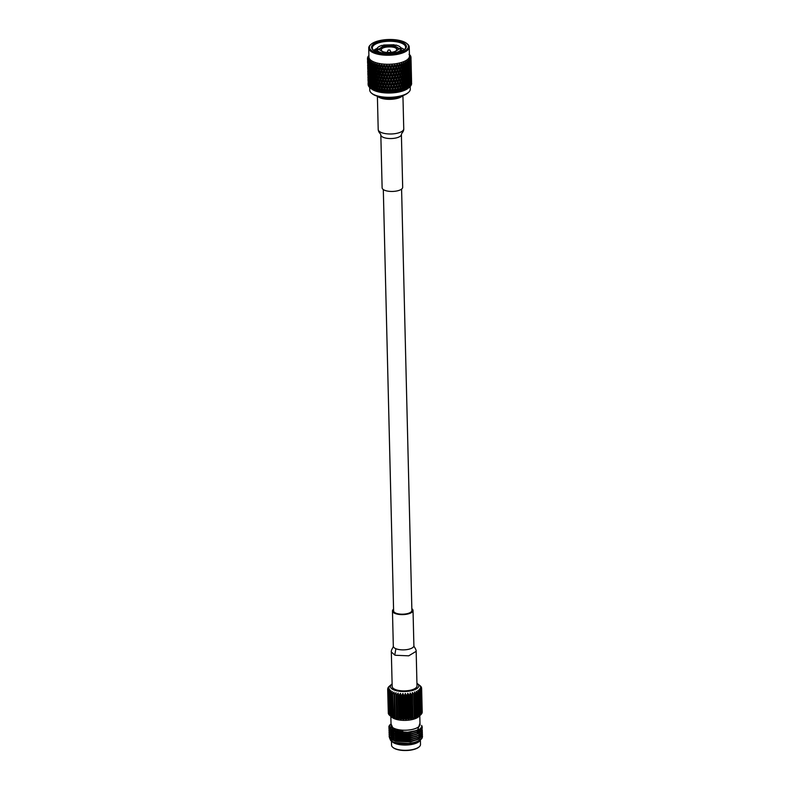 <?xml version="1.0" encoding="UTF-8"?>
<svg xmlns="http://www.w3.org/2000/svg" width="790" height="790" viewBox="0 0 790 790"><rect width="100%" height="100%" fill="white"/><g stroke="black" fill="none" stroke-linecap="round" stroke-linejoin="round"><path stroke-width="1.19" d="M401.587 189.116L411.886 610.502A9.144 3.456 178.6 0 1 409.497 612.912A9.144 3.456 178.6 0 1 399.483 614.028A9.144 3.456 178.6 0 1 393.608 610.947L383.308 189.561M382.123 187.813A10.29 3.891 -1.4 0 0 392.502 191.447A10.29 3.891 -1.4 0 0 402.683 187.309L401.389 134.419A10.29 3.891 -1.4 0 0 401.389 134.409A10.29 3.891 -1.4 0 1 391.208 138.546A10.29 3.891 -1.4 0 1 380.829 134.922A10.29 3.891 -1.4 0 1 380.829 134.912L382.123 187.813M389.806 50.027L388.275 50.056L389.806 50.027M387.426 52.535A1.906 0.721 178.6 0 1 387.189 52.209L387.189 52.209A1.906 0.721 178.6 0 1 387.228 52.061A1.906 0.721 178.6 0 1 387.337 51.923M390.843 51.834A1.906 0.721 178.6 0 1 390.951 51.962A1.906 0.721 178.6 0 1 391.001 52.11L391.001 52.11A1.906 0.721 178.6 0 1 390.783 52.456M408.588 92.312L407.907 92.924A19.503 7.367 178.6 0 1 390.221 97.713A19.503 7.367 178.6 0 1 372.297 93.793L371.586 93.22A20.273 7.663 -1.4 0 0 390.211 97.298A20.273 7.663 -1.4 0 0 408.588 92.312A20.273 7.663 -1.4 0 0 410.277 89.151L410.207 86.426M369.681 87.413L369.75 90.139A20.273 7.663 -1.4 0 0 371.586 93.22M406.386 46.442A17.429 6.587 178.6 0 1 404.934 49.168A17.429 6.587 178.6 0 1 389.124 53.453A17.429 6.587 178.6 0 1 373.117 49.948A17.429 6.587 178.6 0 1 371.537 47.301A17.429 6.587 178.6 0 1 388.789 40.28A17.429 6.587 178.6 0 1 406.386 46.442M404.569 49.474A16.669 6.3 -1.4 0 0 405.645 47.163A16.669 6.3 -1.4 0 0 388.818 41.277A16.669 6.3 -1.4 0 0 372.317 47.983A16.669 6.3 -1.4 0 0 373.502 50.224M404.342 49.642A16.669 6.3 -1.4 0 0 400.876 47.805M377.116 48.388A16.669 6.3 -1.4 0 0 373.739 50.392M402.811 50.58L401.123 49.563M376.929 49.434L374.46 50.827M408.469 46.383A19.503 7.367 -1.4 0 0 406.692 43.43A19.503 7.367 -1.4 0 0 388.789 39.5A19.503 7.367 -1.4 0 0 371.083 44.299A19.503 7.367 -1.4 0 0 369.463 47.351A19.503 7.367 -1.4 0 0 389.154 54.234A19.503 7.367 -1.4 0 0 408.469 46.383M406.692 43.43L407.403 43.993A20.273 7.663 178.6 0 1 409.24 47.074A20.273 7.663 178.6 0 1 389.174 55.231A20.273 7.663 178.6 0 1 368.723 48.072L368.723 48.072A20.273 7.663 178.6 0 1 370.411 44.902L371.083 44.299M370.095 87.809A21.755 8.216 178.6 0 1 369.997 87.72L370.224 85.498L370.589 88.174A21.755 8.216 178.6 0 1 370.095 87.809L371.478 88.915A20.273 7.663 -1.4 0 0 390.102 92.993A20.273 7.663 -1.4 0 0 408.479 88.016L409.803 86.831A21.755 8.216 178.6 0 1 409.348 87.216L409.585 84.53L409.911 86.732A21.755 8.216 178.6 0 1 409.803 86.831M409.24 47.074L409.467 56.11A20.273 7.663 178.6 0 1 409.467 56.11A20.273 7.663 178.6 0 1 389.401 64.257A20.273 7.663 178.6 0 1 368.94 57.097L368.94 57.097A20.273 7.663 178.6 0 1 368.94 57.087L368.723 48.072M410.968 58.075L410.988 57.542A21.755 8.216 -1.4 0 0 410.988 57.443A21.755 8.216 -1.4 0 0 410.978 57.334L410.188 56.386L410.938 56.989A21.755 8.216 -1.4 0 0 410.919 56.86L410.148 56.159L410.82 56.515A21.755 8.216 -1.4 0 0 410.751 56.307L410.593 55.971A21.755 8.216 -1.4 0 0 410.524 55.843L410.316 55.507A21.755 8.216 -1.4 0 0 410.178 55.31L409.901 54.984A21.755 8.216 -1.4 0 0 409.803 54.866M409.388 55.053L409.032 54.234M368.9 55.488A21.755 8.216 -1.4 0 0 368.841 55.547L368.95 56.05M367.528 59.151L367.488 58.411A21.755 8.216 -1.4 0 0 367.488 58.509A21.755 8.216 -1.4 0 0 367.488 58.618L368.229 57.423L367.508 58.055A21.755 8.216 -1.4 0 1 367.528 57.937L368.259 57.196L367.607 57.581A21.755 8.216 -1.4 0 1 367.666 57.374L367.804 57.028A21.755 8.216 -1.4 0 1 367.863 56.9L368.051 56.554A21.755 8.216 -1.4 0 1 368.189 56.347L368.436 56.011M367.488 58.509L367.498 59.072M390.082 92.183A21.755 8.216 178.6 0 1 389.401 92.193L390.023 89.734L390.774 92.163A21.755 8.216 178.6 0 1 390.082 92.183M388.038 92.193A21.755 8.216 178.6 0 1 386.685 92.163L387.298 89.734L388.265 92.608L389.401 92.193M385.342 92.104A21.755 8.216 178.6 0 1 384.009 92.005L384.612 89.606L385.648 92.519L386.685 92.163M382.706 91.877A21.755 8.216 178.6 0 1 381.432 91.719L382.005 89.349L382.706 91.877L384.009 92.005M381.59 92.084L380.188 91.531A21.755 8.216 178.6 0 1 378.983 91.314L379.526 88.974L380.188 91.531M377.827 91.067A21.755 8.216 178.6 0 1 376.712 90.791L377.205 88.48L377.827 91.067L378.983 91.314M375.655 90.485A21.755 8.216 178.6 0 1 374.648 90.159L375.082 87.868L375.655 90.485L376.712 90.791M376.524 90.258L375.398 86.969L376.04 85.202L376.8 87.374L376.139 89.151M373.7 89.803A21.755 8.216 178.6 0 1 372.821 89.428L373.196 87.167L373.7 89.803L374.648 90.159M372.001 89.033A21.755 8.216 178.6 0 1 371.26 88.608L371.567 86.367L372.001 89.033L372.821 89.428M370.589 88.174L371.26 88.608M369.483 87.255A21.755 8.216 178.6 0 1 369.049 86.772L369.197 84.56L369.483 87.255L370.243 87.878M368.693 86.278A21.755 8.216 178.6 0 1 368.426 85.784L368.486 83.582L368.693 86.278L369.463 86.94M368.239 85.271A21.755 8.216 178.6 0 1 368.14 84.757L368.12 82.565L368.239 85.271L369.009 85.972M396.649 49.503L396.649 49.503C397.182 53.207 381.086 53.602 381.412 49.879L381.412 49.879C380.889 46.175 396.985 45.781 396.649 49.503M379.901 73.253L378.479 72.907M402.791 50.59L401.132 49.809M376.939 49.75L374.608 50.906M410.988 57.443L410.998 58.006L410.207 57.157L410.958 57.897L411.037 61.541L410.948 58.016A21.755 8.216 -1.4 0 0 410.958 57.897M411.165 64.997L411.047 60.06L411.086 62.38L410.326 62.558M411.116 64.049L411.086 62.38M411.304 70.972L411.195 66.034L411.235 68.355L410.474 68.533M411.264 70.024L411.235 68.355M411.412 75.998L411.323 71.999M411.61 83.128L411.61 83.691A21.755 8.216 178.6 0 1 411.541 84.204L411.491 78.022L411.521 80.303L410.76 80.481M411.56 81.972L411.521 80.303M410.81 84.935L411.541 84.204M411.511 83.809L410.721 83.967L411.442 82.97L411.343 79.02L411.442 82.97M411.452 76.946L411.422 75.978M411.402 84.155L411.383 84.718A21.755 8.216 178.6 0 1 411.146 85.231L411.215 82.525L411.402 84.155M410.405 85.932L411.146 85.231M411.086 84.836L410.257 84.955L410.948 83.997L410.859 80.047L410.948 83.997M411.264 81.34L410.464 81.479L411.165 80.501L411.067 76.551L411.165 80.501M411.462 77.153L411.481 79.474L411.462 77.153M411.363 77.835L410.583 77.993L411.294 76.995L411.195 73.045L411.294 76.995M411.383 74.329L410.622 74.507M410.859 85.182L410.82 85.745A21.755 8.216 178.6 0 1 410.405 86.248L410.563 83.543L410.859 85.182M409.674 86.9L410.405 86.248M410.316 85.843L409.467 85.922L409.961 86.683M410.672 82.358L409.832 82.456L410.563 83.543M410.938 78.862L410.109 78.98L410.859 80.047M411.116 75.366L410.316 75.504L411.017 74.527L410.919 70.577L411.017 74.527M411.313 71.179L411.333 73.49L411.313 71.179M411.215 71.86L410.435 72.018L411.146 71.021L411.047 67.071L411.146 71.021M409.24 86.811L408.371 86.851L408.637 87.838L409.348 87.216M410.395 82.703L410.138 85.004L409.743 83.355L410.04 81.044L410.395 82.703M409.743 83.355L408.884 83.414L409.585 84.53M409.467 85.922L410.138 85.004M410.711 79.207L410.514 81.518L410.711 79.207M410.178 79.869L409.319 79.948L410.04 81.044M409.832 82.456L410.514 81.518M410.958 75.712L410.81 78.022L410.958 75.712M410.524 76.383L409.684 76.482L410.415 77.558M410.109 78.98L410.81 78.022M410.79 72.887L409.961 73.016L410.711 74.072M410.978 69.382L410.168 69.53L410.869 68.552L410.78 64.602L410.869 68.552M411.165 65.205L411.185 67.515L411.165 65.205M411.077 65.886L410.287 66.044L410.998 65.047L410.899 61.097L410.998 65.047M411.017 59.023L410.988 58.055M408.795 87.127L408.697 87.69A21.755 8.216 178.6 0 1 407.976 88.144L408.292 85.458L408.795 87.127M407.847 87.73L406.978 87.73L407.294 88.727L407.976 88.144M409.358 83.681L408.993 85.962L408.499 84.293L408.904 82.012L409.358 83.681M408.499 84.293L407.63 84.313L408.292 85.458M408.371 86.851L408.993 85.962M409.842 80.205L409.536 82.506L409.092 80.837L409.437 78.546L409.842 80.205M409.092 80.837L408.223 80.876L408.904 82.012M408.884 83.414L409.536 82.506M410.247 76.719L409.99 79.02L409.595 77.371L409.892 75.08L410.247 76.719M409.595 77.371L408.736 77.43L409.437 78.546M409.319 79.948L409.99 79.02M410.573 73.233L410.365 75.544L410.573 73.233M410.03 73.895L409.171 73.984L409.892 75.08M409.684 76.482L410.365 75.544M410.81 69.737L410.662 72.048L410.81 69.737M410.375 70.409L409.536 70.508L410.267 71.594M409.961 73.016L410.662 72.048M410.642 66.913L409.822 67.031L410.563 68.098M410.83 63.417L410.02 63.556L410.731 62.578L410.612 59.053A21.755 8.216 -1.4 0 0 410.672 58.924L410.731 62.578M410.928 59.912L410.138 60.07L410.81 58.579A21.755 8.216 -1.4 0 0 410.869 58.371L410.849 59.072M407.304 88.026L407.186 88.579A21.755 8.216 178.6 0 1 406.327 88.994L406.702 86.337L407.304 88.026M406.169 88.579L405.319 88.539L405.685 89.556L406.327 88.994M408.015 84.599L407.551 86.87L406.969 85.182L407.462 82.92L408.015 84.599M406.969 85.182L406.109 85.162L406.702 86.337M406.978 87.73L407.551 86.87M408.647 81.153L408.242 83.444L407.699 81.755L408.144 79.484L408.647 81.153M407.699 81.755L406.83 81.755L407.462 82.92M407.63 84.313L408.242 83.444M409.21 77.697L408.855 79.987L408.361 78.319L408.756 76.038L409.21 77.697M408.361 78.319L407.492 78.338L408.144 79.484M408.223 80.876L408.855 79.987M409.694 74.23L409.388 76.531L408.944 74.872L409.289 72.571L409.694 74.23M408.944 74.872L408.075 74.912L408.756 76.038M408.736 77.43L409.388 76.531M410.099 70.745L409.842 73.055L409.457 71.396L409.743 69.095L410.099 70.745M409.457 71.396L408.588 71.456L409.289 72.571M409.171 73.984L409.842 73.055M410.425 67.259L410.217 69.569L410.425 67.259M409.882 67.92L409.032 67.999L409.743 69.095M409.536 70.508L410.217 69.569M410.662 63.763L410.514 66.074L410.662 63.763M410.227 64.434L409.388 64.533L410.119 65.619M409.822 67.031L410.514 66.074M410.504 60.939L409.674 61.057L410.415 62.124M405.547 88.855L405.398 89.398A21.755 8.216 178.6 0 1 404.411 89.774L404.855 87.137L405.547 88.855M404.243 89.349L403.413 89.27L403.828 90.297L404.411 89.774M403.117 86.722L403.769 84.51L404.49 86.248L403.868 88.47L403.117 86.722L402.298 86.614L403.828 90.297M403.413 89.27L403.374 90.129A21.755 8.216 178.6 0 1 402.268 90.455L402.772 87.848L403.532 89.596L403.868 88.47M406.386 85.468L405.833 87.71L405.161 85.992L405.734 83.76L406.386 85.468M405.161 85.992L404.322 85.932L404.855 87.137M405.319 88.539L405.833 87.71M407.166 82.051L406.653 84.313L406.021 82.604L406.564 80.363L407.166 82.051M406.021 82.604L405.171 82.565L405.734 83.76M406.109 85.162L406.653 84.313M407.867 78.625L407.413 80.896L406.82 79.207L407.314 76.946L407.867 78.625M406.82 79.207L405.961 79.188L406.564 80.363M406.83 81.755L407.413 80.896M408.509 75.188L408.094 77.46L407.551 75.791L407.996 73.51L408.509 75.188M407.551 75.791L406.682 75.781L407.314 76.946M407.492 78.338L408.094 77.46M409.062 71.722L408.707 74.013L408.213 72.344L408.608 70.063L409.062 71.722M408.213 72.344L407.344 72.364L407.996 73.51M408.075 74.912L408.707 74.013M409.546 68.256L409.24 70.547L408.795 68.888L409.141 66.607L409.546 68.256M408.795 68.888L407.926 68.927L408.608 70.063M408.588 71.456L409.24 70.547M409.951 64.78L409.694 67.081L409.309 65.422L409.595 63.121L409.951 64.78M409.309 65.422L408.44 65.491L409.141 66.607M409.032 67.999L409.694 67.081M410.277 61.284L410.069 63.595L409.931 60.07A21.755 8.216 -1.4 0 0 410.04 59.941L410.277 61.284M409.734 61.946L408.884 62.025L409.595 63.121M409.388 64.533L410.069 63.595M402.08 90.03L401.29 89.912L401.745 90.959L402.268 90.455M400.856 87.344L401.577 85.172L402.367 86.94L401.666 89.122L400.856 87.344L400.086 87.206L401.745 90.959M404.095 83.375L404.707 81.153L405.398 82.881L404.806 85.113L404.095 83.375L403.265 83.296L402.722 85.824L401.932 84.056L401.142 83.938L402.772 87.848M404.322 85.932L404.806 85.113M401.932 84.056L402.624 81.864L403.463 83.789M402.969 80.738L402.159 80.639L403.769 84.51L402.969 80.738L403.621 78.536L404.352 80.274L403.72 82.486M406.238 79.484L405.685 81.735L405.013 80.017L405.596 77.785L406.238 79.484M405.013 80.017L404.174 79.958L404.707 81.153M405.171 82.565L405.685 81.735M407.018 76.087L406.514 78.338L405.882 76.64L406.416 74.388L407.018 76.087M405.882 76.64L405.023 76.591L405.596 77.785M405.961 79.188L406.514 78.338M407.719 72.65L407.265 74.922L406.672 73.233L407.166 70.972L407.719 72.65M406.672 73.233L405.813 73.203L406.416 74.388M406.682 75.781L407.265 74.922M408.361 69.204L407.946 71.485L407.403 69.806L407.847 67.535L408.361 69.204M407.403 69.806L406.534 69.806L407.166 70.972M407.344 72.364L407.946 71.485M408.924 65.748L408.558 68.039L408.065 66.37L408.46 64.089L408.924 65.748M408.065 66.37L407.196 66.39L407.847 67.535M407.926 68.927L408.558 68.039M409.408 62.282L409.092 64.583L408.934 61.047A21.755 8.216 -1.4 0 0 409.072 60.929L409.408 62.282M408.647 62.914L407.788 62.953L408.46 64.089M408.44 65.491L409.092 64.583M401.3 90.238L401.132 90.761A21.755 8.216 178.6 0 1 399.938 91.048L400.481 88.45L401.3 90.238L401.666 89.122M399.73 90.603L398.99 90.445L399.483 91.512L399.938 91.048M398.417 87.868L399.197 85.725L400.046 87.532L399.286 89.685L397.716 87.69L399.483 91.512M399.582 84.629L400.332 82.476L401.162 84.263L400.431 86.436L398.841 84.471L400.481 88.45M402.367 86.94L402.722 85.824M400.708 81.37L401.429 79.198L402.219 80.965L401.527 83.148L400.708 81.37L399.947 81.232L401.577 85.172M403.947 77.41L404.559 75.188L405.25 76.906L404.658 79.138L403.947 77.41L403.117 77.321L402.574 79.849L401.784 78.082L400.994 77.963L402.624 81.864M404.174 79.958L404.658 79.138M402.821 74.764L402.011 74.665L403.621 78.536L402.821 74.764L403.473 72.562L404.204 74.299L403.572 76.512M406.09 73.51L405.547 75.761L404.865 74.043L405.448 71.801L406.09 73.51M404.865 74.043L404.026 73.984L404.559 75.188M405.023 76.591L405.547 75.761M406.87 70.103L406.366 72.364L405.734 70.656L406.267 68.414L406.87 70.103M405.734 70.656L404.875 70.616L405.448 71.801M405.813 73.203L406.366 72.364M407.581 66.676L407.117 68.947L406.534 67.259L407.018 64.997L407.581 66.676M406.534 67.259L405.665 67.239L406.267 68.414M406.534 69.806L407.117 68.947M408.213 63.23L407.798 65.511L407.62 61.985A21.755 8.216 -1.4 0 0 407.798 61.867L408.213 63.23M407.265 63.832L406.396 63.832L407.018 64.997M407.196 66.39L407.798 65.511M398.891 90.771L398.703 91.294A21.755 8.216 178.6 0 1 397.439 91.512L398.022 88.954L398.891 90.771L399.286 89.685M397.222 91.067L396.55 90.87L397.064 91.966L397.439 91.512M395.849 88.273L396.659 86.169L397.568 88.016L396.758 90.129L395.207 88.065L397.064 91.966M397.074 85.093L397.874 82.98L398.753 84.797L397.972 86.93L396.402 84.895L398.022 88.954M400.046 87.532L400.431 86.436M398.269 81.893L399.049 79.76L399.898 81.558L399.147 83.701L397.568 81.716L399.197 85.725M401.162 84.263L401.527 83.148M399.434 78.664L400.184 76.502L401.014 78.289L400.283 80.452L398.703 78.496L400.332 82.476M401.784 78.082L402.475 75.889L403.236 77.647M402.219 80.965L402.574 79.849M400.56 75.396L401.281 73.223L402.08 74.991L401.379 77.173L400.56 75.396L399.799 75.257L401.429 79.198M403.799 71.426L404.421 69.214L405.102 70.932L404.51 73.154L403.799 71.426L402.969 71.347L402.426 73.865L401.646 72.107L400.856 71.989L402.475 75.889M404.026 73.984L404.51 73.154M401.646 72.107L402.327 69.925L403.186 71.88M402.673 68.799L401.863 68.691L403.473 72.562L402.673 68.799L403.325 66.587L404.055 68.325L403.423 70.537M405.951 67.545L405.398 69.787L404.727 68.068L405.3 65.837L405.951 67.545M404.727 68.068L403.878 68.009L404.421 69.214M404.875 70.616L405.398 69.787M406.722 64.128L406.218 66.39L405.586 64.681L406.021 62.854A21.755 8.216 -1.4 0 0 406.238 62.746L406.722 64.128M405.586 64.681L404.727 64.642L405.3 65.837M405.665 67.239L406.218 66.39M396.343 91.196L396.146 91.709A21.755 8.216 178.6 0 1 394.822 91.867L395.425 89.339L396.343 91.196L396.758 90.129M393.183 88.549L394.022 86.495L394.961 88.381L394.121 90.445L392.63 88.312L394.536 92.302M394.457 85.439L395.286 83.355L396.195 85.221L395.375 87.315L393.854 85.211L395.425 89.339M398.279 86.08L396.086 92.114L396.728 91.749M395.701 82.288L396.521 80.205L397.419 82.041L396.61 84.145L395.069 82.081L396.659 86.169M397.568 88.016L398.348 85.913M398.753 84.797L399.147 83.701M396.926 79.119L397.726 77.005L398.604 78.832L397.824 80.955L396.254 78.931L397.874 82.98M399.898 81.558L400.283 80.452M398.13 75.919L398.901 73.776L399.75 75.583L398.999 77.736L397.419 75.741L399.049 79.76M401.014 78.289L401.379 77.173M399.296 72.68L400.036 70.527L400.866 72.315L400.135 74.477L398.555 72.522L400.184 76.502M402.08 74.991L402.426 73.865M400.412 69.421L401.132 67.249L401.932 69.016L401.231 71.199L400.412 69.421L399.651 69.283L401.281 73.223M403.651 65.452L404.154 63.644A21.755 8.216 -1.4 0 0 404.401 63.556L404.964 64.958L404.371 67.19L403.651 65.452L402.821 65.373L402.278 67.901L401.498 66.133L400.708 66.014L402.327 69.925M403.878 68.009L404.371 67.19M401.498 66.133L402.061 64.346A21.755 8.216 -1.4 0 0 402.327 64.267L403.028 65.866M403.058 64.039L401.982 63.328L403.325 66.587L403.058 64.039A21.755 8.216 -1.4 0 0 403.473 63.891L403.275 64.563M393.697 91.502L393.489 91.996A21.755 8.216 178.6 0 1 392.136 92.094L392.749 89.596L393.697 91.502L394.121 90.445M390.467 88.707L391.317 86.693L392.265 88.618L391.415 90.643L389.993 88.441L391.929 92.509M391.751 85.656L392.6 83.622L393.548 85.527L392.699 87.572L391.238 85.399L392.749 89.596M394.961 88.381L395.375 87.315M393.035 82.575L393.874 80.521L394.812 82.407L393.973 84.471L392.482 82.338L394.022 86.495M396.195 85.221L396.61 84.145M394.309 79.464L395.138 77.39L396.057 79.247L395.237 81.34L393.706 79.237L395.286 83.355M398.13 80.116L394.121 92.065M395.553 76.314L396.373 74.221L397.271 76.067L396.471 78.18L394.921 76.107L396.521 80.205M397.419 82.041L398.2 79.948M398.604 78.832L398.999 77.736M396.787 73.144L397.577 71.031L398.456 72.848L397.676 74.981L396.106 72.947L397.726 77.005M399.75 75.583L400.135 74.477M397.982 69.945L398.753 67.802L399.612 69.609L398.851 71.762L397.271 69.767L398.901 73.776M400.866 72.315L401.231 71.199M399.147 66.706L399.76 64.948A21.755 8.216 -1.4 0 0 400.046 64.879L400.718 66.34L399.987 68.503L398.407 66.548L400.036 70.527M401.932 69.016L402.278 67.901M400.836 64.691A21.755 8.216 -1.4 0 0 401.3 64.563L401.083 65.224L399.789 63.931L401.132 67.249M389.174 91.719L389.292 92.608M387.732 88.727L388.591 86.762L389.539 88.727L388.68 90.712L387.357 88.441L388.739 92.331M390.981 91.67L391.415 90.643M389.026 85.745L389.885 83.75L390.833 85.695L389.974 87.71L388.601 85.468L390.023 89.734M392.265 88.618L392.699 87.572M390.319 82.723L391.168 80.718L392.116 82.644L391.267 84.668L389.845 82.456L391.317 86.693M393.548 85.527L393.973 84.471M391.613 79.681L392.462 77.647L393.4 79.553L392.551 81.597L391.09 79.425L392.6 83.622M394.812 82.407L395.237 81.34M392.887 76.6L393.736 74.546L394.664 76.423L393.825 78.496L392.334 76.353L393.874 80.521M396.057 79.247L396.471 78.18M394.161 73.49L394.99 71.416L395.909 73.273L395.089 75.366L393.558 73.263L395.138 77.39M397.992 74.132L391.445 92.262M395.415 70.349L396.225 68.246L397.123 70.093L396.323 72.206L394.773 70.132L396.373 74.221M397.271 76.067L398.051 73.974M398.456 72.848L398.851 71.762M396.639 67.17L397.291 65.442A21.755 8.216 -1.4 0 0 397.597 65.392L398.308 66.874L397.528 69.007L395.968 66.972L397.577 71.031M399.612 69.609L399.987 68.503M398.446 65.234A21.755 8.216 -1.4 0 0 398.94 65.135L398.703 65.777L397.429 64.424L398.753 67.802M386.448 91.68L386.666 92.568M385.036 88.628L385.875 86.693L386.814 88.707L385.974 90.653L384.76 88.322L386.053 92.262M388.246 91.719L388.68 90.712M386.31 85.705L387.149 83.75L388.097 85.745L387.248 87.71L385.984 85.409L387.298 89.734M389.539 88.727L389.974 87.71M387.594 82.752L388.443 80.787L389.391 82.752L388.542 84.737L387.219 82.466L388.591 86.762M390.833 85.695L391.267 84.668M388.878 79.77L389.737 77.776L390.685 79.731L389.835 81.735L388.453 79.494L389.885 83.75M392.116 82.644L392.551 81.597M390.171 76.749L391.03 74.744L391.978 76.669L391.119 78.694L389.707 76.482L391.168 80.718M393.4 79.553L393.825 78.496M391.465 73.707L392.314 71.673L393.252 73.579L392.413 75.623L390.951 73.45L392.462 77.647M394.664 76.423L395.089 75.366M392.749 70.626L393.588 68.572L394.516 70.458L393.687 72.522L392.186 70.389L393.736 74.546M395.909 73.273L396.323 72.206M394.013 67.515L394.694 65.817A21.755 8.216 -1.4 0 0 395.02 65.777L395.76 67.298L394.941 69.392L393.42 67.288L394.99 71.416M397.844 68.157L388.265 92.608M395.899 65.659A21.755 8.216 -1.4 0 0 396.422 65.59L396.175 66.222L394.941 64.81L396.225 68.246M397.123 70.093L397.903 67.989M383.792 91.512L384.088 92.41M382.419 88.391L383.219 86.505L384.138 88.559L383.318 90.455L382.251 88.075L383.436 92.075M385.54 91.63L385.974 90.653M383.644 85.537L384.463 83.631L385.392 85.656L384.562 87.581L383.417 85.221L384.612 89.606M386.814 88.707L387.248 87.71M384.888 82.644L385.727 80.728L386.666 82.733L385.826 84.668L384.621 82.338L385.875 86.693M388.097 85.745L388.542 84.737M386.162 79.731L387.011 77.785L387.959 79.77L387.1 81.735L385.836 79.434L387.149 83.75M389.391 82.752L389.835 81.735M387.446 76.778L388.295 74.803L389.243 76.778L388.394 78.763L387.07 76.492L388.443 80.787M390.685 79.731L391.119 78.694M388.729 73.796L389.589 71.811L390.537 73.747L389.687 75.751L388.315 73.519L389.737 77.776M391.978 76.669L392.413 75.623M390.023 70.784L390.882 68.77L391.83 70.695L390.981 72.72L389.559 70.517L391.03 74.744M393.252 73.579L393.687 72.522M391.317 67.733L392.008 66.074A21.755 8.216 -1.4 0 0 392.344 66.044L393.104 67.604L392.265 69.648L390.803 67.476L392.314 71.673M394.516 70.458L394.941 69.392M393.252 65.975A21.755 8.216 -1.4 0 0 393.795 65.916L393.538 66.548L392.363 65.076L393.588 68.572M381.215 91.215L380.908 91.768M382.903 91.423L383.565 91.196L383.318 90.455M381.501 86.258L382.005 89.349M384.138 88.559L384.562 87.581M382.271 82.417L383.081 80.531L383.989 82.585L383.17 84.481L382.103 82.091L383.417 85.221L383.219 86.505M385.392 85.656L385.826 84.668M383.496 79.563L384.315 77.657L385.253 79.691L384.414 81.607L383.278 79.247L384.463 83.631M386.666 82.733L387.1 81.735M384.75 76.669L385.579 74.744L386.527 76.758L385.678 78.704L384.473 76.363L385.727 80.728M387.959 79.77L388.394 78.763M386.014 73.756L386.863 71.811L387.811 73.796L386.962 75.751L385.688 73.46L387.011 77.785M389.243 76.778L389.687 75.751M387.298 70.804L388.147 68.829L389.105 70.804L388.246 72.789L386.922 70.517L388.295 74.803M390.537 73.747L390.981 72.72M388.591 67.822L389.282 66.192A21.755 8.216 -1.4 0 0 389.618 66.192L390.398 67.772L389.539 69.787L388.166 67.545L389.589 71.811M391.83 70.695L392.265 69.648M390.546 66.153A21.755 8.216 -1.4 0 0 391.09 66.133L390.833 66.745L389.737 65.215L390.882 68.77M378.785 90.791L378.529 91.334M381.55 88.283L380.77 90.139L379.911 88.036L380.671 86.189L381.55 88.283L382.251 88.075L381.57 86.426M379.911 88.036L379.526 88.974M380.375 91.087L381.106 90.89L380.77 90.139M382.755 85.448L381.955 87.325L381.066 85.241L381.856 83.375L382.755 85.448L383.417 85.221L383.17 84.481M381.066 85.241L380.671 86.189M381.363 80.294L381.856 83.375M383.989 82.585L384.414 81.607M382.123 76.442L382.933 74.556L383.851 76.61L383.031 78.506L381.955 76.117L383.278 79.247L383.081 80.531M385.253 79.691L385.678 78.704M383.348 73.588L384.177 71.683L385.105 73.707L384.266 75.633L383.13 73.273L384.315 77.657M386.527 76.758L386.962 75.751M384.602 70.705L385.441 68.77L386.379 70.784L385.53 72.729L384.325 70.399L385.579 74.744M387.811 73.796L388.246 72.789M385.866 67.782L386.557 66.192A21.755 8.216 -1.4 0 0 386.893 66.202L387.663 67.822L386.814 69.787L385.54 67.476L386.863 71.811M389.105 70.804L389.539 69.787M387.811 66.212A21.755 8.216 -1.4 0 0 388.354 66.212L388.097 66.804L387.1 65.234L388.147 68.829M379.091 87.888L378.361 89.705L377.561 87.562L378.272 85.745L379.091 87.888L379.852 87.71L378.637 84.816L379.378 82.99L380.227 85.113L379.476 86.949M377.561 87.562L377.205 88.48M377.995 90.623L378.775 90.465L378.361 89.705M378.637 84.816L378.272 85.745M381.402 82.308L380.622 84.165L379.763 82.051L380.523 80.215L381.402 82.308L382.103 82.091L381.432 80.462M379.763 82.051L379.378 82.99M380.227 85.113L380.958 84.915L380.622 84.165M382.617 79.474L381.807 81.35L380.928 79.267L381.718 77.4L382.617 79.474L383.278 79.247L383.031 78.506M380.928 79.267L380.523 80.215M381.215 74.319L381.718 77.4M383.851 76.61L384.266 75.633M381.975 70.468L382.785 68.582L383.703 70.636L382.883 72.532L381.807 70.152L383.13 73.273L382.933 74.556M385.105 73.707L385.53 72.729M383.199 67.604L383.871 66.054A21.755 8.216 -1.4 0 0 384.197 66.084L384.957 67.733L384.128 69.658L382.982 67.298L384.177 71.683M386.379 70.784L386.814 69.787M385.105 66.133A21.755 8.216 -1.4 0 0 385.639 66.163L385.392 66.745L384.493 65.126L385.441 68.77M373.838 89.379L374.687 89.3L374.341 90.139M376.376 84.283L377.057 82.496L377.847 84.648L377.156 86.456L376.484 83.957L376.03 85.221L376.484 83.957L375.25 80.995L375.892 79.227L376.662 81.39L375.991 83.177M374.717 86.742L374.124 88.49L373.473 86.278L374.035 84.54L374.717 86.742L375.556 86.643L375.082 87.868M375.803 90.06L376.632 89.932L376.257 90.978M376.8 87.374L377.61 87.226L377.156 86.456M378.943 81.903L378.222 83.72L377.413 81.577L378.124 79.78L378.943 81.903L379.704 81.726L378.489 78.852L379.23 77.025L380.089 79.138L379.328 80.975M377.413 81.577L377.057 82.496M377.847 84.648L378.637 84.491L378.222 83.72M378.489 78.852L378.124 79.78M381.264 76.334L380.474 78.19L379.615 76.077L380.385 74.24L381.264 76.334L381.955 76.117L381.284 74.477M379.615 76.077L379.23 77.025M380.089 79.138L380.81 78.941L380.474 78.19M382.469 73.5L381.669 75.376L380.78 73.292L381.57 71.426L382.469 73.5L383.13 73.273L382.883 72.532M380.78 73.292L380.385 74.24M381.066 68.335L381.57 71.426M383.703 70.636L384.128 69.658M382.459 65.935A21.755 8.216 -1.4 0 0 382.982 65.985L382.735 66.558L381.965 64.898L382.785 68.582M372.12 88.618L372.989 88.569L372.594 89.388M374.687 89.3L374.124 88.49M372.87 86.021L372.366 87.739L371.794 85.498L372.268 83.789L372.87 86.021L373.729 85.962L373.196 87.167M375.665 84.076L375.033 85.843L374.332 83.641L374.934 81.893L375.665 84.076L376.484 83.957L377.462 81.252L376.238 78.319L376.909 76.521L377.709 78.684L377.008 80.481M375.556 86.643L375.033 85.843M373.69 83.404L373.147 85.142L372.525 82.91L373.048 81.182L373.69 83.404L374.539 83.325L374.035 84.54M376.238 78.319L375.882 79.267L376.336 77.983L375.112 75.02L375.754 73.243L376.514 75.415L375.843 77.203M374.569 80.768L373.986 82.516L373.324 80.303L373.887 78.566L374.569 80.768L375.408 80.669L374.934 81.893M376.662 81.39L377.462 81.252L378.489 78.516L377.265 75.603L377.976 73.796L378.805 75.929L378.074 77.756M377.265 75.603L376.909 76.521M377.709 78.684L378.489 78.516L379.556 75.751L378.351 72.868L379.082 71.051L379.941 73.164L379.18 75.001M378.351 72.868L377.976 73.796M378.805 75.929L379.556 75.751L380.662 72.966L379.467 70.112L380.237 68.266L381.116 70.359L380.336 72.216M379.467 70.112L379.082 71.051M379.941 73.164L380.662 72.966L381.807 70.152L381.135 68.493M382.321 67.525L381.521 69.401L380.632 67.308L381.274 65.797A21.755 8.216 -1.4 0 0 381.59 65.837L382.321 67.525L382.982 67.298L382.735 66.558M380.632 67.308L380.237 68.266M381.116 70.359L381.807 70.152L383.901 65.086L382.982 65.985M370.678 87.769L371.547 87.769L371.132 88.569M372.989 88.569L372.366 87.739M371.29 85.211L370.885 86.91L370.787 82.95L371.29 85.211L372.159 85.192L371.567 86.367M373.729 85.962L373.147 85.142M371.972 82.644L371.517 84.342L371.418 80.392L371.972 82.644L372.841 82.595L372.268 83.789M374.539 83.325L373.986 82.516M372.722 80.047L372.218 81.765L371.646 79.523L372.12 77.815L372.722 80.047L373.591 79.987L373.048 81.182M375.517 78.111L374.885 79.869L374.184 77.677L374.786 75.919L375.517 78.111L376.336 77.983L377.314 75.277L376.089 72.334L376.761 70.557L377.561 72.7L376.86 74.497M375.408 80.669L374.885 79.869M373.542 77.44L372.999 79.168L372.376 76.936L372.9 75.208L373.542 77.44L374.401 77.351L373.887 78.566M376.089 72.334L375.734 73.292L376.188 72.008L374.964 69.046L375.606 67.269L376.366 69.451L375.704 71.228M374.43 74.793L373.838 76.541L373.176 74.329L373.739 72.591L374.43 74.793L375.27 74.695L374.786 75.919M376.514 75.415L377.314 75.277L378.341 72.542L377.116 69.629L377.827 67.822L378.657 69.964L377.926 71.781M377.116 69.629L376.761 70.557M377.561 72.7L378.341 72.542L379.407 69.787L378.203 66.893L378.805 65.412A21.755 8.216 -1.4 0 0 379.091 65.461L379.793 67.18L379.032 69.026M378.203 66.893L377.827 67.822M378.657 69.964L379.407 69.787L380.523 66.992L379.921 65.6A21.755 8.216 -1.4 0 0 380.425 65.679L380.188 66.242M369.552 86.851L370.401 86.89L369.957 87.67M371.547 87.769L370.885 86.91M370.006 84.333L369.69 86.001L369.601 82.051L370.006 84.333L370.865 84.352L370.224 85.498M372.159 85.192L371.517 84.342M370.54 81.795L370.174 83.473L370.076 79.523L370.54 81.795L371.409 81.785L370.787 82.95M372.841 82.595L372.218 81.765M371.142 79.237L370.737 80.926L370.638 76.986L371.142 79.237L372.011 79.217L371.418 80.392M373.591 79.987L372.999 79.168M371.823 76.669L371.369 78.368L371.27 74.418L371.823 76.669L372.692 76.62L372.12 77.815M374.401 77.351L373.838 76.541M372.584 74.072L372.07 75.791L371.507 73.549L371.981 71.841L372.584 74.072L373.443 74.003L372.9 75.208M375.369 72.137L374.737 73.895L374.035 71.692L374.648 69.945L375.369 72.137L376.188 72.008L377.166 69.303L375.941 66.36L376.494 64.908A21.755 8.216 -1.4 0 0 376.761 64.978L377.413 66.725L376.712 68.533M375.27 74.695L374.737 73.895M373.403 71.456L372.85 73.184L372.238 70.962L372.752 69.244L373.403 71.456L374.253 71.377L373.739 72.591M375.941 66.36L375.596 67.298L376.05 66.034L375.329 64.592A21.755 8.216 -1.4 0 0 375.754 64.711L375.556 65.244M374.282 68.819L373.69 70.567L373.028 68.355L373.591 66.617L374.282 68.819L375.122 68.72L374.648 69.945M376.366 69.451L377.166 69.303L378.193 66.567L377.531 65.155A21.755 8.216 -1.4 0 0 377.995 65.254L377.778 65.797M370.401 86.89L369.69 86.001M369.029 83.385L368.723 81.084L369.029 83.385L369.868 83.444L369.197 84.56M370.865 84.352L370.174 83.473M369.404 80.876L369.147 82.535L369.049 78.585L369.404 80.876L370.263 80.916L369.601 82.051M371.409 81.785L370.737 80.926M369.858 78.358L369.552 80.027L369.453 76.077L369.858 78.358L370.717 78.378L370.076 79.523M372.011 79.217L371.369 78.368M370.392 75.82L370.026 77.499L369.937 73.549L370.392 75.82L371.26 75.82L370.638 76.986M372.692 76.62L372.07 75.791M371.004 73.263L370.589 74.961L370.49 71.001L371.004 73.263L371.873 73.243L371.27 74.418M373.443 74.003L372.85 73.184M371.685 70.695L371.221 72.394L371.122 68.444L371.685 70.695L372.544 70.646L371.981 71.841M374.253 71.377L373.69 70.567M372.436 68.098L371.932 69.816L371.359 67.575L371.833 65.866L372.436 68.098L373.295 68.039L372.752 69.244M375.22 66.153L374.598 67.92L373.897 65.718L374.381 64.296A21.755 8.216 -1.4 0 0 374.628 64.375L375.22 66.153L376.05 66.034L376.791 63.951L375.754 64.711M375.122 68.72L374.598 67.92M373.255 65.481L372.702 67.219L372.505 63.585A21.755 8.216 -1.4 0 0 372.722 63.674L373.255 65.481L374.104 65.402L373.591 66.617M368.733 85.883L369.562 85.962L368.821 85.044M369.868 83.444L369.147 82.535M368.584 79.909L368.347 77.598L368.584 79.909L369.414 79.987L368.723 81.084M370.263 80.916L369.552 80.027M368.881 77.41L368.584 75.119L368.881 77.41L369.73 77.469L369.049 78.585M370.717 78.378L370.026 77.499M369.256 74.902L368.999 76.561L368.9 72.611L369.256 74.902L370.115 74.941L369.453 76.077M371.26 75.82L370.589 74.961M369.71 72.384L369.404 74.053L369.305 70.093L369.71 72.384L370.579 72.394L369.937 73.549M371.873 73.243L371.221 72.394M370.243 69.846L369.888 71.525L369.789 67.575L370.243 69.846L371.112 69.836L370.49 71.001M372.544 70.646L371.932 69.816M370.856 67.288L370.441 68.987L370.342 65.027L370.856 67.288L371.725 67.269L371.122 68.444M373.295 68.039L372.702 67.219M371.537 64.711L371.073 66.419L370.895 62.785A21.755 8.216 -1.4 0 0 371.083 62.884L371.537 64.711L372.406 64.671L371.833 65.866M368.377 82.397L368.189 80.086L368.377 82.397L369.187 82.496L368.436 81.558M368.249 84.876L369.049 84.994L368.288 84.036M369.414 79.987L368.673 79.059M369.73 77.469L368.999 76.561M368.446 73.934L368.199 71.633L368.446 73.934L369.276 74.013L368.584 75.119M370.115 74.941L369.404 74.053M368.733 71.436L368.436 69.135L368.733 71.436L369.582 71.495L368.9 72.611M370.579 72.394L369.888 71.525M369.108 68.927L368.851 70.587L368.752 66.637L369.108 68.927L369.967 68.967L369.305 70.093M371.112 69.836L370.441 68.987M369.562 66.409L369.256 68.078L369.157 64.128L369.562 66.409L370.431 66.429L369.789 67.575M371.725 67.269L371.073 66.419M370.095 63.872L369.74 65.55L369.582 61.906A21.755 8.216 -1.4 0 0 369.72 62.015L370.095 63.872L370.964 63.862L370.342 65.027M368.101 83.029L368.13 84.244M368.071 81.38L367.992 79.059L368.071 81.38L368.831 81.518M368.11 78.901L367.972 76.591L368.11 78.901L368.9 79.02L368.14 78.062L368.041 74.112L368.14 78.062M368.229 76.423L369.049 76.521L368.298 75.583M369.276 74.013L368.535 73.095M369.582 71.495L368.851 70.587M368.298 67.96L368.051 65.659L368.298 67.96L369.128 68.039L368.436 69.135M369.967 68.967L369.256 68.078M368.584 65.461L368.288 63.161L368.584 65.461L369.434 65.521L368.752 66.637M370.431 66.429L369.74 65.55M368.96 62.953L368.703 64.612L368.565 60.968A21.755 8.216 -1.4 0 0 368.673 61.087L368.96 62.953L369.819 62.993L369.157 64.128M367.952 77.055L367.972 78.072M367.923 75.406L367.844 73.085L367.923 75.406L368.693 75.544M367.962 72.927L367.824 70.616L367.962 72.927L368.752 73.045L367.992 72.088L367.893 68.138L367.992 72.088M368.081 70.448L368.9 70.547L368.15 69.609M369.128 68.039L368.387 67.12M369.434 65.521L368.703 64.612M368.15 61.985L367.883 59.981A21.755 8.216 -1.4 0 0 367.943 60.109L368.15 61.985L368.979 62.064L368.288 63.161M367.804 71.08L367.824 72.107M367.775 69.431L367.696 67.111L367.775 69.431L368.545 69.569M367.814 66.953L367.686 64.642L367.814 66.953L368.604 67.071L367.844 66.113L367.755 62.163L367.844 66.113M367.943 64.474L368.752 64.573L368.002 63.635M367.666 65.106L367.686 66.123M367.626 63.457L367.548 61.136L367.626 63.457L368.397 63.595M367.666 60.978L367.538 58.964A21.755 8.216 -1.4 0 0 367.557 59.092L367.646 59.438A21.755 8.216 -1.4 0 0 367.725 59.645L367.706 60.139M367.518 59.132L367.538 60.149M373.719 64.059L373.542 64.592L373.344 63.921A21.755 8.216 -1.4 0 0 373.719 64.059L374.766 63.358L374.381 64.296M371.932 63.319L371.784 63.842L371.606 63.161A21.755 8.216 -1.4 0 0 371.932 63.319L372.969 62.667L372.505 63.585M370.421 62.489L370.293 63.002L370.145 62.321A21.755 8.216 -1.4 0 0 370.421 62.489L371.428 61.887L370.895 62.785M369.197 61.59L368.989 61.403A21.755 8.216 -1.4 0 0 369.197 61.59L370.174 61.037L369.582 61.906M368.298 60.642L368.16 60.445A21.755 8.216 -1.4 0 0 368.298 60.642L369.207 60.129L368.565 60.968M367.607 57.581L367.646 58.075M368.051 56.554L368.13 57.048M410.257 56.011L410.316 55.507M410.8 57.008L410.82 56.515M410.415 59.398L410.287 59.605A21.755 8.216 -1.4 0 0 410.415 59.398L409.832 58.381L410.612 59.053M409.635 60.405L409.437 60.603A21.755 8.216 -1.4 0 0 409.635 60.405L409.171 59.359L409.931 60.07M408.529 61.373L408.41 62.064L408.262 61.561A21.755 8.216 -1.4 0 0 408.529 61.373L408.183 60.307L408.934 61.047M407.117 62.282L406.969 62.973L406.801 62.459A21.755 8.216 -1.4 0 0 407.117 62.282L406.899 61.205L407.62 61.985M405.418 63.131L405.25 63.812L405.053 63.289A21.755 8.216 -1.4 0 0 405.418 63.131L405.339 62.045L406.021 62.854M376.731 51.814L376.939 49.573L379.072 49.513L379.062 48.941L376.919 48.99C377.225 47.499 378.983 46.274 382.212 45.336L383.318 46.719L379.072 49.652M398.98 49.158L394.585 46.442L395.622 45.01C398.891 45.781 400.718 46.916 401.093 48.397L401.162 51.093A12.117 4.582 178.6 0 1 401.113 51.34M401.093 48.397L398.96 48.447L398.97 49.029L401.113 48.97C400.807 50.471 399.049 51.696 395.82 52.634L395.82 52.782M394.289 44.754L393.262 46.185L384.631 46.393L383.525 45.02L394.289 44.754L394.329 46.383M383.565 46.65L383.525 45.02M376.978 51.113L376.919 48.99M383.486 53.236L383.466 52.239L382.419 53.108M384.542 53.335L383.743 53.266M383.743 53.216L384.789 52.486L393.42 52.278L394.506 52.999M395.82 52.634L394.733 51.952L394.753 52.96M394.585 46.442L393.262 46.185M384.631 46.393L383.318 46.719M382.409 52.96C379.141 52.18 377.314 51.054 376.939 49.573M383.476 52.94L384.809 53.197M394.506 52.95L393.697 53.108M393.44 52.979L394.753 52.663M398.96 48.447L394.566 45.731M393.242 45.474L384.612 45.692M383.298 46.008L379.062 48.941M379.072 49.513L383.466 52.239M394.733 51.952L398.97 49.029M398.703 91.294L399.226 91.314M367.538 58.964L368.249 58.193L367.488 58.618M367.646 59.438L368.288 58.42L367.557 59.092M367.883 59.981L368.565 59.171L367.725 59.645M368.16 60.445L368.683 59.398L367.943 60.109M368.989 61.403L369.404 60.346L368.673 61.087M370.145 62.321L370.431 61.235L369.72 62.015M371.606 63.161L371.764 62.074L371.083 62.884M373.344 63.921L373.364 62.835L372.722 63.674M375.329 64.592L375.22 63.506L374.628 64.375M376.494 64.908L376.791 63.951M377.531 65.155L377.294 64.079L376.761 64.978M378.805 65.412L379.012 64.444L377.995 65.254M379.921 65.6L379.556 64.543L379.091 65.461M381.274 65.797L381.392 64.82L380.425 65.679M381.965 64.898L381.59 65.837M383.871 66.054L383.901 65.086M384.493 65.126L384.197 66.084M386.557 66.192L386.488 65.224L385.639 66.163M387.1 65.234L386.893 66.202M389.282 66.192L389.124 65.234L388.354 66.212M389.737 65.215L389.618 66.192M392.008 66.074L391.761 65.116L391.09 66.133M392.363 65.076L392.344 66.044M394.694 65.817L394.348 64.879L393.795 65.916M394.941 64.81L395.02 65.777M397.291 65.442L396.866 64.523L396.422 65.59M397.429 64.424L397.597 65.392M399.76 64.948L399.256 64.059L398.94 65.135M399.789 63.931L400.046 64.879M402.061 64.346L401.488 63.477L401.3 64.563M401.982 63.328L402.327 64.267M404.154 63.644L403.532 62.805L403.473 63.891M405.053 63.289L403.966 62.637L404.401 63.556M406.801 62.459L405.724 61.857L406.238 62.746M408.262 61.561L407.225 60.998L407.798 61.867M409.437 60.603L408.44 60.089L409.072 60.929M410.287 59.605L409.348 59.141L410.04 59.941M410.81 58.579L409.941 58.154L410.672 58.924M410.948 58.016L410.178 57.384L410.869 58.371M390.398 67.772L390.833 66.745M393.104 67.604L393.538 66.548M395.76 67.298L396.175 66.222M398.308 66.874L398.703 65.777M400.718 66.34L401.083 65.224M404.727 64.642L405.25 63.812M406.396 63.832L406.969 62.973M407.788 62.953L408.41 62.064M408.884 62.025L409.546 61.097M409.674 61.057L410.365 60.099M368.979 62.064L368.239 61.136M369.819 62.993L369.108 62.094M370.964 63.862L370.293 63.002M372.406 64.671L371.784 63.842M374.104 65.402L373.542 64.592M377.413 66.725L378.193 66.567L379.012 64.444M379.793 67.18L380.523 66.992L381.392 64.82M384.957 67.733L385.392 66.745M387.663 67.822L388.097 66.804M386.488 65.224L376.632 89.932M389.124 65.234L378.371 91.531M391.761 65.116L380.662 91.986M394.348 64.879L383.101 92.312M396.866 64.523L385.648 92.519M402.13 95.876A14.2 5.362 178.6 0 1 378.203 96.459M402.762 95.669A13.371 5.046 178.6 0 1 390.25 99.343A13.371 5.046 178.6 0 1 377.561 96.281M393.558 609.169A10.29 3.891 -1.4 0 0 392.462 610.976A10.29 3.891 -1.4 0 0 395.81 613.741A10.29 3.891 -1.4 0 0 406.939 614.186A10.29 3.891 -1.4 0 0 413.032 610.473A10.29 3.891 -1.4 0 0 411.847 608.725M394.783 655.068L391.327 651.938L392.176 686.5A12.423 4.691 -1.4 0 0 396.225 689.838A12.423 4.691 -1.4 0 0 409.654 690.371A12.423 4.691 -1.4 0 0 417.001 685.888L416.162 651.325C416.537 650.16 414.177 646.516 414.256 646.971L413.891 645.736A10.29 3.891 -1.4 0 1 407.798 649.449A10.29 3.891 -1.4 0 1 396.679 649.005A10.29 3.891 -1.4 0 1 395.879 648.718L394.783 655.068L395.375 655.275L408.716 655.828L416.162 651.325M392.107 683.933A14.161 5.352 -1.4 0 0 391.722 684.229A14.161 5.352 -1.4 0 0 395.049 690.342A14.161 5.352 -1.4 0 0 413.042 690.312A14.161 5.352 -1.4 0 0 417.347 683.607A14.161 5.352 -1.4 0 0 416.942 683.32M394.348 717.636L394.052 692.149L392.67 693.511L393.252 717.281L394.694 718.337L394.348 717.636A16.985 6.419 -1.4 0 0 395.276 717.893L396.639 718.861L396.521 718.169A16.985 6.419 -1.4 0 0 397.558 718.367L398.792 719.265L398.911 718.574A16.985 6.419 -1.4 0 0 400.017 718.702L401.103 719.532L401.448 718.821A16.985 6.419 -1.4 0 0 402.614 718.88L403.522 719.66L404.085 718.91A16.985 6.419 -1.4 0 0 405.27 718.9L405.981 719.641L406.751 718.841A16.985 6.419 -1.4 0 0 407.926 718.762L408.42 719.473L409.378 718.614A16.985 6.419 -1.4 0 0 410.514 718.466L410.79 719.167L411.906 718.248A16.985 6.419 -1.4 0 0 412.973 718.031L413.012 718.722L414.266 717.725A16.985 6.419 -1.4 0 0 415.244 717.458L415.046 718.159L416.399 717.083A16.985 6.419 -1.4 0 0 417.268 716.757L416.844 717.488L418.266 716.323A16.985 6.419 -1.4 0 0 418.986 715.957L419.806 715.464A16.985 6.419 -1.4 0 0 420.379 715.069L420.991 714.545A16.985 6.419 -1.4 0 0 421.396 714.111L420.813 690.342A16.985 6.419 -1.4 0 1 420.408 690.766L418.907 689.7L419.796 691.289L420.379 715.069M393.766 693.867A16.985 6.419 -1.4 0 0 394.694 694.114L395.276 717.893M396.521 718.169L395.997 692.682L394.694 694.114M395.938 694.4A16.985 6.419 -1.4 0 0 396.975 694.598L397.558 718.367M398.911 718.574L398.328 694.795L398.15 693.087L396.975 694.598M398.328 694.795A16.985 6.419 -1.4 0 0 399.434 694.924L400.017 718.702M401.448 718.821L400.866 695.042L400.471 693.353L399.434 694.924M400.866 695.042A16.985 6.419 -1.4 0 0 402.031 695.101L402.614 718.88M404.085 718.91L403.502 695.141L402.88 693.472L402.031 695.101M403.502 695.141A16.985 6.419 -1.4 0 0 404.687 695.121L405.27 718.9M406.751 718.841L406.169 695.072L405.339 693.452L404.687 695.121M406.169 695.072A16.985 6.419 -1.4 0 0 407.344 694.993L407.926 718.762M409.378 718.614L408.795 694.845L407.778 693.284L407.344 694.993M408.795 694.845A16.985 6.419 -1.4 0 0 409.931 694.696L410.514 718.466M411.906 718.248L411.323 694.469L410.148 692.978L409.931 694.696M411.323 694.469A16.985 6.419 -1.4 0 0 412.39 694.262L412.973 718.031M414.266 717.725L413.684 693.956L412.37 692.544L412.39 694.262M413.684 693.956A16.985 6.419 -1.4 0 0 414.661 693.679L415.244 717.458M416.399 717.083L415.817 693.304L414.414 691.971L414.661 693.679M415.817 693.304A16.985 6.419 -1.4 0 0 416.685 692.988L417.268 716.757M418.266 716.323L417.683 692.554L416.202 691.299L416.685 692.988M417.683 692.554A16.985 6.419 -1.4 0 0 418.414 692.178L418.986 715.957M419.806 715.464L419.223 691.694L417.713 690.539L418.414 692.178M419.223 691.694A16.985 6.419 -1.4 0 0 419.796 691.289M421.386 713.972L421.208 689.788L419.737 688.801L420.813 690.342M421.208 689.788A16.985 6.419 -1.4 0 0 421.425 689.344L422.008 713.123A16.985 6.419 -1.4 0 1 421.791 713.568M421.998 712.758L421.593 688.781L420.201 687.883L421.425 689.344M421.593 688.781A16.985 6.419 -1.4 0 0 421.633 688.337L422.216 712.106A16.985 6.419 -1.4 0 1 422.176 712.56M421.564 687.774A16.985 6.419 -1.4 0 0 421.416 687.34L419.984 686.036L421.119 686.796A16.985 6.419 -1.4 0 0 420.794 686.372L420.27 685.858A16.985 6.419 -1.4 0 0 419.954 685.601A16.985 6.419 -1.4 0 0 419.767 685.463M420.408 690.766L420.991 714.545L418.661 716.718A14.477 5.471 178.6 0 1 415.984 718.357A14.477 5.471 178.6 0 1 395.533 719.147A14.477 5.471 178.6 0 1 392.028 717.369L389.668 715.375A16.985 6.419 -1.4 0 0 390.122 715.72L390.853 716.194A16.985 6.419 -1.4 0 0 391.514 716.55L392.442 716.974A16.985 6.419 -1.4 0 0 393.252 717.281M419.115 746.896A14.092 5.323 178.6 0 1 418.947 747.054A14.092 5.323 178.6 0 1 416.439 748.564A14.092 5.323 178.6 0 1 393.223 747.676A14.092 5.323 178.6 0 1 393.045 747.538M391.445 741.129L391.554 745.187A14.477 5.471 -1.4 0 0 392.867 747.389A14.477 5.471 -1.4 0 0 416.715 748.298A14.477 5.471 -1.4 0 0 419.293 746.748A14.477 5.471 -1.4 0 0 420.497 744.486L420.399 740.428M420.408 740.418L419.233 741.464A14.556 5.5 178.6 0 1 416.646 743.035A14.556 5.5 178.6 0 1 392.67 742.116L403.562 744.457L417.545 742.165L421.613 738.828M391.83 741.257A14.556 5.5 178.6 0 1 391.386 739.41M391.445 739.213A14.556 5.5 178.6 0 1 392.176 737.998M391.257 737.258L392.413 736.28L390.685 738.245M400.668 743.676L394.042 742.412L390.951 740.724A16.689 6.3 -1.4 0 0 400.668 743.676C407.452 744.14 413.279 743.321 418.157 741.227L422.127 738.087L422.512 736.497M390.991 740.753L390.191 738.532M390.24 738.354L390.951 737.317M393.706 733.87L392.67 734.335M389.351 737.435L390.685 740.526M391.04 724.529A14.556 5.5 -1.4 0 0 399.651 729.891A14.556 5.5 -1.4 0 0 416.281 728.222A14.556 5.5 -1.4 0 0 419.994 723.818M417.772 730.306L405.112 732.725L393.568 731.234L390.3 729.565A16.689 6.3 178.6 0 1 388.897 727.116A16.689 6.3 178.6 0 1 390.013 724.766C387.712 728.617 391.978 730.78 402.811 731.264L393.469 729.328L391.03 723.867M419.786 715.661L420.004 724.381A14.477 5.471 178.6 0 1 416.221 728.202A14.477 5.471 178.6 0 1 400.362 729.96A14.477 5.471 178.6 0 1 391.06 725.092L390.843 716.362M391.968 741.326A14.477 5.471 178.6 0 1 391.415 739.904A14.477 5.471 178.6 0 1 391.455 739.45M391.504 739.252A14.477 5.471 178.6 0 1 392.235 738.028L395.425 739.42L410.425 740.042L419.006 737.05M390.764 724.154L390.013 724.766M388.897 727.185L390.3 729.565M389.075 728.054L388.937 728.864L394.368 733.11L410.662 733.811L417.93 731.738L421.9 728.607L422.285 727.126L421.633 725.378M389.124 728.163L388.947 729.091L394.378 733.337L410.662 734.038L417.94 731.975L421.9 728.834L421.692 725.674M390.971 727.778L390.151 728.429M389.658 728.963L389.164 729.782M389.115 729.901L388.986 730.72L394.417 734.957L410.701 735.658L417.979 733.594L421.939 730.454L422.176 728.163M391.03 727.995L390.29 728.538M389.756 729.071L389.213 729.901M389.164 730.009L388.986 730.948L394.427 735.184L410.711 735.885L417.979 733.821L421.949 730.681L422.146 728.281M390.704 729.861L389.796 730.691M389.697 730.809L389.203 731.639M389.164 731.747L389.026 732.567L394.467 736.813L410.751 737.514L418.019 735.441L421.988 732.31L422.225 730.019M392.65 728.943L391.899 729.318M390.862 729.97L389.904 730.809M389.806 730.918L389.263 731.747M389.213 731.866L389.036 732.794L394.467 737.04L410.76 737.742L418.029 735.678L421.988 732.537L422.374 730.938M392.038 730.888L390.971 731.54M390.744 731.708L389.845 732.547M389.747 732.666L389.253 733.485M389.203 733.604L389.075 734.424L394.506 738.66L410.8 739.361L418.068 737.297L422.028 734.157L422.275 731.866M392.571 730.849L391.949 731.165M389.085 734.532L394.516 738.887L410.8 739.588L418.068 737.524L422.038 734.384L422.413 732.794M389.253 735.451L389.124 736.27L394.556 740.516L410.84 741.218L418.108 739.144L422.077 736.013L422.314 733.722M392.61 732.705L391.998 733.021M389.124 736.389L394.556 740.744L410.849 741.445L418.117 739.371L422.087 736.24L422.462 734.641M422.097 728.173L421.416 727.126M422.275 733.604L421.83 732.804M420.853 731.787L419.707 730.997M419.52 730.888L417.861 730.108M390.951 740.724C395.504 744.279 410.928 744.624 418.157 741L422.127 737.86L422.364 735.569M418.907 732.399L417.93 731.975M417.377 731.984L417.238 730.404M394.388 742.531L410.514 743.528L418.157 741.227M419.974 723.146L417.604 730.237M391.119 737.416L390.537 738.611M390.517 738.808L392.205 741.445M421.011 736.428L420.734 735.905M420.626 735.747L419.688 734.779M394.23 740.635L410.464 741.682L417.298 739.726M419.164 738.611L421.169 735.51M419.421 732.755L418.048 731.915M390.457 735.135L392.107 737.742M394.19 738.788L410.415 739.825L416.774 738.067M419.372 730.908L417.979 730.059M392.275 730.72L391.218 731.589M390.981 731.866L390.566 732.537M390.379 733.258L392.067 735.895M393.647 736.774L410.375 737.979L416.725 736.221M421.06 731.589L420.596 730.345M420.497 730.197L419.49 729.17M390.359 731.431L392.018 734.038M393.608 734.917L410.326 736.132L417.16 734.177M419.026 733.061L421.031 729.94M421.021 729.733L420.468 728.38M393.993 734.828L394.042 733.239L410.287 734.275L417.12 732.33M418.976 731.204L420.626 729.456L420.961 727.837M394.032 731.392L410.237 732.429L416.468 730.72M391.86 741.405L395.514 743.123L410.514 743.745L419.105 740.753M420.971 736.527L420.645 735.974M420.537 735.826L419.539 734.868M392.561 734.512L391.327 735.5M390.467 737.169L391.366 739.173M392.255 739.865L395.474 741.267L410.474 741.889L419.056 738.907M420.922 734.68L420.596 734.127M419.283 732.863L417.831 732.014M392.512 732.666L391.277 733.643M391.149 733.792L390.615 734.601M419.243 731.017L417.772 730.158M391.099 731.945L390.448 733.09M390.408 733.278L391.277 735.47M392.166 736.171L395.385 737.564L410.375 738.186L418.967 735.204M420.833 730.977L420.507 730.424M420.221 730.069L419.342 729.269M391.06 730.088L390.408 731.234M392.116 734.315L395.336 735.717L410.336 736.339L418.917 733.347M419.944 732.488L421.031 730.158M420.991 729.753L420.379 728.459M392.077 732.468L395.286 733.87L410.287 734.493L418.878 731.5M419.905 730.641L420.942 727.867M392.008 730.602L395.247 732.014L410.247 732.636L419.233 729.348M390.309 726.909L395.197 730.167L402.811 731.264M390.853 716.194L390.27 692.425L390.991 690.766L389.539 691.951A16.985 6.419 -1.4 0 1 389.036 691.556L389.618 715.325A16.985 6.419 -1.4 0 0 389.668 715.375M389.036 691.556L389.944 689.947L388.512 691.043A16.985 6.419 -1.4 0 1 388.186 690.618L388.769 714.397A16.985 6.419 -1.4 0 0 389.095 714.812L389.618 715.276M388.186 690.618L389.263 689.068L387.88 690.075A16.985 6.419 -1.4 0 1 387.742 689.64L388.315 713.41A16.985 6.419 -1.4 0 0 388.463 713.854L388.759 714.14M391.722 684.229L388.887 686.648A16.985 6.419 -1.4 0 0 388.492 687.073L388.097 687.626A16.985 6.419 -1.4 0 0 387.87 688.07L389.036 687.221L387.712 688.633A16.985 6.419 -1.4 0 0 387.673 689.077L388.305 712.916M388.512 691.043L389.095 714.812M387.88 690.075L388.463 713.854M389.539 691.951L390.122 715.72M390.27 692.425A16.985 6.419 -1.4 0 0 390.932 692.781L391.514 716.55M392.442 716.974L391.86 693.195A16.985 6.419 -1.4 0 0 392.67 693.511M390.339 685.404L389.5 686.125M387.742 689.64L388.957 688.149L387.673 689.077M391.86 693.195L392.373 691.507L390.932 692.781M412.37 692.544L413.012 718.722M410.148 692.978L410.79 719.167M407.778 693.284L408.42 719.473M402.88 693.472L403.522 719.66M405.339 693.452L405.981 719.641M400.471 693.353L401.103 719.532M398.15 693.087L398.792 719.265M377.393 96.232L378.203 129.471A12.778 4.829 -1.4 0 0 378.203 129.481A12.778 4.829 -1.4 0 0 391.099 133.984A12.778 4.829 -1.4 0 0 403.749 128.849L403.749 128.849C403.838 130.301 403.226 131.723 401.922 133.125L401.389 134.419M391.327 651.938C390.902 650.782 393.065 647.059 393.005 647.504L393.321 646.24A10.29 3.891 -1.4 0 0 395.879 648.718M380.829 134.912L380.355 133.777C379.072 132.532 378.351 131.12 378.203 129.55L378.203 129.55M388.295 49.997L387.228 52.061M389.786 49.968L390.951 51.962M411.432 75.939L411.343 72.058M403.749 128.849L402.93 95.61M413.032 610.473L413.891 645.736M417.347 683.607L419.954 685.601M417.387 732.212L417.515 733.801M417.821 737.633L417.95 739.223M391.415 739.904L391.435 740.467M394.724 742.659L394.042 742.412M394.684 740.803L393.746 740.477M394.635 738.956L393.697 738.62M416.33 738.255L417.248 737.88M416.281 736.408L417.209 736.033M394.506 733.396L393.558 733.071M394.457 731.55L393.568 731.234M416.152 730.849L416.804 730.582M393.864 738.68L393.815 740.269M392.462 610.976L393.321 646.24"/></g></svg>
